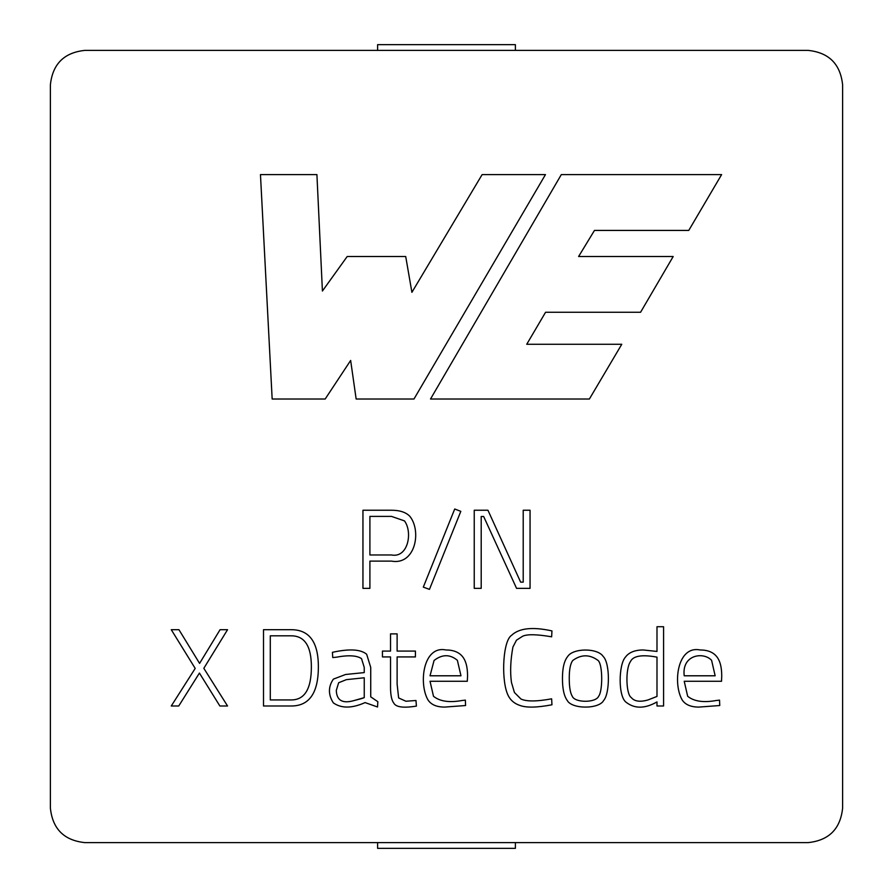 <?xml version="1.0" encoding="UTF-8"?>
<svg xmlns="http://www.w3.org/2000/svg" width="893" height="893" viewBox="0 0 893 893"><rect width="100%" height="100%" fill="white"/><g stroke="black" fill="none" stroke-linecap="round" stroke-linejoin="round"><path stroke-width="1.34" d="M50.388 808.165C52.587 828.938 64.062 840.413 84.835 842.612L808.165 842.612C828.938 840.413 840.413 828.938 842.612 808.165L842.612 84.835C840.413 64.062 828.938 52.587 808.165 50.388L84.835 50.388C64.062 52.587 52.587 64.062 50.388 84.835L50.388 808.165L50.388 84.835C52.587 64.062 64.062 52.587 84.835 50.388L808.165 50.388C828.938 52.587 840.413 64.062 842.612 84.835L842.612 808.165C840.413 828.938 828.938 840.413 808.165 842.612L84.835 842.612C64.062 840.413 52.587 828.938 50.388 808.165M561.317 174.593L721.622 174.593L688.76 230.427L594.47 230.427L578.608 256.514L673.188 256.514L640.571 312.271L545.567 312.271L526.736 344.274L621.774 344.274L589.391 399.015L430.515 399.015L561.317 174.593L721.622 174.593L561.317 174.593L430.515 399.015L561.317 174.593M656.991 626.719L656.991 651.432L656.991 626.719L663.577 626.719L663.577 705.995L656.991 705.995L656.991 701.92C645.081 708.707 634.89 708.897 626.417 702.49C617.945 697.087 618.514 664.604 625.424 657.136C628.918 652.392 634.845 650.004 643.194 649.97L656.991 651.432L643.194 649.97C634.845 650.004 628.918 652.392 625.424 657.136C618.514 664.604 617.945 697.087 626.417 702.49C634.89 708.897 645.081 708.707 656.991 701.92L656.991 705.995L663.577 705.995L663.577 626.719L656.991 626.719L663.577 626.719L663.577 705.995L656.991 705.995M511.611 635.291C519.168 628.114 532.608 626.652 551.952 630.904L551.64 636.809C536.849 634.276 527.183 634.086 522.639 636.229L516.467 640.203L512.917 647.045C510.506 660.139 510.015 671.927 511.455 682.419L514.435 692.51L520.909 698.985C526.39 701.63 536.637 701.585 551.64 698.828L551.952 704.789C536.872 707.658 526.144 707.848 519.759 705.37C513.442 703.271 509.177 699.018 506.956 692.611C501.252 676.816 503.06 640.649 511.611 635.291C519.168 628.114 532.608 626.652 551.952 630.904L551.64 636.809L551.952 630.904C532.608 626.652 519.168 628.114 511.611 635.291C503.06 640.649 501.252 676.816 506.956 692.611C509.177 699.018 513.442 703.271 519.759 705.37C526.144 707.848 536.872 707.658 551.952 704.789L551.64 698.828L551.952 704.789C536.872 707.658 526.144 707.848 519.759 705.37C513.442 703.271 509.177 699.018 506.956 692.611M415.412 651.075L397.117 651.075L415.412 651.075L415.412 656.924L397.117 656.924L397.117 684.049L398.635 697.946L405.902 701.239L415.982 700.503L416.406 706.095C403.48 708.194 395.945 707.189 393.768 703.07C391.636 700.324 390.554 695.078 390.531 687.331L390.531 656.924L382.438 656.924L382.438 651.075L390.531 651.075L390.531 633.874L397.117 633.874L397.117 651.075L397.117 633.874L390.531 633.874L390.531 651.075L382.438 651.075L382.438 656.924L390.531 656.924L390.531 687.331C390.554 695.078 391.636 700.324 393.768 703.07C395.945 707.189 403.48 708.194 416.406 706.095L415.982 700.503L405.902 701.239L398.635 697.946L397.117 684.049L397.117 656.924L415.412 656.924L415.412 651.075L415.412 656.924M263.502 705.995L263.502 629.699L291.252 629.699C309.324 629.71 318.366 642.078 318.366 666.803C318.366 692.923 309.324 705.995 291.252 705.995L263.502 705.995L291.252 705.995C309.324 705.995 318.366 692.923 318.366 666.803C318.366 642.078 309.324 629.71 291.252 629.699L263.502 629.699L263.502 705.995L263.502 629.699L291.252 629.699C309.324 629.71 318.366 642.078 318.366 666.803C318.366 692.923 309.324 705.995 291.252 705.995L263.502 705.995M481.204 588.353L481.204 516.5L481.204 588.353L474.239 588.353L474.239 510.238L487.946 510.238L520.641 582.147L523.209 582.147L523.209 510.238L530.051 510.238L530.051 588.353L516.567 588.353L483.66 516.5L481.204 516.5L483.66 516.5L516.567 588.353L530.051 588.353L530.051 510.238L523.209 510.238L523.209 582.147L520.641 582.147L487.946 510.238L474.239 510.238L474.239 588.353L481.204 588.353L474.239 588.353L474.239 510.238L487.946 510.238M369.903 588.353L362.949 588.353L362.949 510.238L391.469 510.238C399.751 510.238 405.869 512.258 409.82 516.277C421.853 531.168 415.301 565.492 391.469 561.117L369.903 561.117L369.903 588.353L362.949 588.353L369.903 588.353L369.903 561.117L391.469 561.117C415.301 565.492 421.853 531.168 409.82 516.277C405.869 512.258 399.751 510.238 391.469 510.238L362.949 510.238L362.949 588.353L362.949 510.238L391.469 510.238C399.751 510.238 405.869 512.258 409.82 516.277C421.853 531.168 415.301 565.492 391.469 561.117L369.903 561.117M460.81 511.354L429.455 589.369L423.304 587.125L454.716 508.999L460.81 511.354L454.716 508.999L423.304 587.125L429.455 589.369L423.304 587.125L454.716 508.999L460.81 511.354L429.455 589.369L460.81 511.354M171.266 629.699L195.199 668.422L171.266 629.699L178.946 629.699L199.585 663.399L220.069 629.699L227.548 629.699L203.827 668.31L227.548 705.995L219.868 705.995L199.429 673.065L178.734 705.995L171.266 705.995L195.199 668.422L171.266 705.995L178.734 705.995L199.429 673.065L219.868 705.995L227.548 705.995L203.827 668.31L227.548 629.699L220.069 629.699L199.585 663.399L178.946 629.699L171.266 629.699L178.946 629.699M332.743 657.549L336.136 657.237L332.743 657.549L332.419 652.325C349.252 648.608 360.66 649.256 366.655 654.256L370.729 667.428L370.729 696.841L377.839 701.708L377.527 706.988L365.081 702.59C351.942 708.462 341.349 708.551 333.312 702.858C328.144 694.676 328.155 686.762 333.368 679.126L345.591 674.483L364.244 672.596L364.244 667.428L361.531 658.643C356.82 655.417 348.359 654.949 336.136 657.237L332.743 657.549L336.136 657.237C348.359 654.949 356.82 655.417 361.531 658.643L364.244 667.428L364.244 672.596L345.591 674.483L333.368 679.126C328.155 686.762 328.144 694.676 333.312 702.858C341.349 708.551 351.942 708.462 365.081 702.59L377.527 706.988L377.839 701.708L370.729 696.841L370.729 667.428L366.655 654.256C360.66 649.256 349.252 648.608 332.419 652.325L332.743 657.549L332.419 652.325C349.252 648.608 360.66 649.256 366.655 654.256L370.729 667.428L370.729 696.841L377.839 701.708L377.527 706.988M467.564 676.001L467.296 681.27L430.035 681.27L433.485 696.272C439.803 701.407 449.335 702.824 462.072 700.503L465.365 700.134L465.577 705.526L444.614 707.089C436.722 707.066 431.196 704.711 428.048 700.034C418.493 683.714 423.059 645.226 445.931 649.97C453.175 649.97 458.589 652.046 462.172 656.188C465.778 660.34 467.575 666.937 467.564 676.001L467.296 681.27L467.564 676.001C467.575 666.937 465.778 660.34 462.172 656.188C458.589 652.046 453.175 649.97 445.931 649.97C423.059 645.226 418.493 683.714 428.048 700.034C431.196 704.711 436.722 707.066 444.614 707.089L465.577 705.526L465.365 700.134L462.072 700.503C449.335 702.824 439.803 701.407 433.485 696.272L430.035 681.27L433.485 696.272C439.803 701.407 449.335 702.824 462.072 700.503L465.365 700.134L465.577 705.526L444.614 707.089C436.722 707.066 431.196 704.711 428.048 700.034M567.68 656.5C573.038 647.938 597.696 647.805 603.221 656.5C597.696 647.805 573.038 647.938 567.68 656.5C564.186 660.787 562.445 668.109 562.456 678.457C562.445 668.109 564.186 660.787 567.68 656.5C573.038 647.938 597.696 647.805 603.221 656.5C610.131 663.153 609.964 693.537 603.635 700.503C598.969 709.321 571.9 709.254 567.267 700.503C564.052 696.116 562.445 688.771 562.456 678.457C562.445 688.771 564.052 696.116 567.267 700.503C571.9 709.254 598.969 709.321 603.635 700.503C609.964 693.537 610.131 663.153 603.221 656.5C610.131 663.153 609.964 693.537 603.635 700.503C598.969 709.321 571.9 709.254 567.267 700.503M721.734 676.001L721.522 681.27L684.217 681.27L687.666 696.272C693.95 701.407 703.483 702.813 716.242 700.503L719.535 700.134L719.747 705.526L698.795 707.089C690.892 707.066 685.366 704.711 682.23 700.034C672.663 683.714 677.24 645.226 700.101 649.97C707.368 649.97 712.793 652.046 716.353 656.188C719.948 660.362 721.745 666.971 721.734 676.001L721.522 681.27L721.734 676.001C721.745 666.971 719.948 660.362 716.353 656.188C712.793 652.046 707.368 649.97 700.101 649.97C677.24 645.226 672.663 683.714 682.23 700.034C685.366 704.711 690.892 707.066 698.795 707.089L719.747 705.526L719.535 700.134L716.242 700.503C703.483 702.813 693.95 701.407 687.666 696.272L684.217 681.27L687.666 696.272C693.95 701.407 703.483 702.813 716.242 700.503L719.535 700.134L719.747 705.526L698.795 707.089C690.892 707.066 685.366 704.711 682.23 700.034M325.175 399.015L272.164 399.015L325.175 399.015L272.164 399.015L260.466 174.593L316.915 174.593L322.418 291.029L347.198 256.514L405.712 256.514L411.907 292.312L482.131 174.593L545.467 174.593L413.972 399.015L356.151 399.015L350.648 360.459L325.175 399.015L350.648 360.459L356.151 399.015L413.972 399.015L545.467 174.593L482.131 174.593L411.907 292.312L405.712 256.514L347.198 256.514L322.418 291.029L316.915 174.593L260.466 174.593L272.164 399.015L260.466 174.593L316.915 174.593M369.903 516.388L369.903 554.966L369.903 516.388L391.469 516.388L404.473 520.887C412.845 532.161 408.179 558.248 391.469 554.966L369.903 554.966L391.469 554.966C408.179 558.248 412.845 532.161 404.473 520.887L391.469 516.388L369.903 516.388L391.469 516.388M369.903 554.966L391.469 554.966C408.179 558.248 412.845 532.161 404.473 520.887M523.209 510.238L530.051 510.238L530.051 588.353L516.567 588.353M220.069 629.699L227.548 629.699M227.548 705.995L219.868 705.995M178.734 705.995L171.266 705.995M270.289 635.816L270.289 699.933L270.289 635.816L291.252 635.816C304.669 635.849 311.378 646.175 311.367 666.803C311.378 688.894 304.669 699.933 291.252 699.933L270.289 699.933L291.252 699.933C304.669 699.933 311.378 688.894 311.367 666.803C311.378 646.175 304.669 635.849 291.252 635.816L270.289 635.816L291.252 635.816M291.252 705.995C309.324 705.995 318.366 692.923 318.366 666.803C318.366 642.078 309.324 629.71 291.252 629.699M270.289 699.933L291.252 699.933C304.669 699.933 311.378 688.894 311.367 666.803M365.081 702.59C351.942 708.462 341.349 708.551 333.312 702.858C328.144 694.676 328.155 686.762 333.368 679.126L345.591 674.483M364.244 672.596L364.244 667.428M364.244 697.634L361.475 698.627L364.244 697.634L364.244 677.776L364.244 697.634L354.063 700.558C342.577 703.874 336.661 700.503 336.293 690.423L338.648 682.743L346.372 679.651L364.244 677.776L346.372 679.651L338.648 682.743L346.372 679.651L338.648 682.743L336.293 690.423L338.648 682.743M336.136 657.237C348.359 654.949 356.82 655.417 361.531 658.643M361.475 698.627L354.063 700.558L361.475 698.627M336.293 690.423C336.661 700.503 342.577 703.874 354.063 700.558M364.244 677.776L346.372 679.651M397.117 656.924L397.117 684.049L398.635 697.946M415.982 700.503L405.902 701.239L415.982 700.503L416.406 706.095C403.48 708.194 395.945 707.189 393.768 703.07C391.636 700.324 390.554 695.078 390.531 687.331M382.438 656.924L382.438 651.075M390.531 633.874L397.117 633.874M430.035 675.789L460.978 675.789L430.035 675.789L434.065 660.474C442.18 654.189 449.949 654.134 457.372 660.318L460.978 675.789L457.372 660.318C449.949 654.134 442.18 654.189 434.065 660.474L430.035 675.789L434.065 660.474M445.931 649.97C453.175 649.97 458.589 652.046 462.172 656.188M430.035 681.27L467.296 681.27M460.978 675.789L457.372 660.318M551.64 698.828C536.637 701.585 526.39 701.63 520.909 698.985C526.39 701.63 536.637 701.585 551.64 698.828C536.637 701.585 526.39 701.63 520.909 698.985L514.435 692.51L511.455 682.419C510.015 671.927 510.506 660.139 512.917 647.045L516.467 640.203L522.639 636.229C527.183 634.086 536.849 634.276 551.64 636.809C536.849 634.276 527.183 634.086 522.639 636.229C527.183 634.086 536.849 634.276 551.64 636.809M511.455 682.419C510.015 671.927 510.506 660.139 512.917 647.045C510.506 660.139 510.015 671.927 511.455 682.419L514.435 692.51M512.917 647.045L516.467 640.203M569.254 678.245C569.243 686.918 570.247 692.923 572.279 696.272C570.247 692.923 569.243 686.918 569.254 678.245C569.243 669.616 570.381 663.711 572.703 660.53C581.254 654.245 589.771 654.256 598.254 660.586C602.887 665.33 602.697 691.238 598.667 696.216C602.697 691.238 602.887 665.33 598.254 660.586C602.887 665.33 602.697 691.238 598.667 696.216C595.932 703.003 574.779 702.914 572.279 696.272C570.247 692.923 569.243 686.918 569.254 678.245C569.243 669.616 570.381 663.711 572.703 660.53C570.381 663.711 569.243 669.616 569.254 678.245C569.243 686.918 570.247 692.923 572.279 696.272C574.779 702.914 595.932 703.003 598.667 696.216C602.697 691.238 602.887 665.33 598.254 660.586C589.771 654.256 581.254 654.245 572.703 660.53M626.417 702.49C617.945 697.087 618.514 664.604 625.424 657.136C628.918 652.392 634.845 650.004 643.194 649.97M631.228 697.522C634.432 701.44 640.047 702.233 648.05 699.933L656.991 696.428L656.991 657.136L656.991 696.428L648.05 699.933C640.047 702.233 634.432 701.44 631.228 697.522C626.026 694.397 625.267 668.79 630.491 661.523C633.17 655.842 642 654.379 656.991 657.136C642 654.379 633.17 655.842 630.491 661.523C625.267 668.79 626.026 694.397 631.228 697.522C626.026 694.397 625.267 668.79 630.491 661.523M715.148 675.789L684.217 675.789C681.616 654.736 703.36 651.443 711.598 660.318L715.148 675.789L711.598 660.318C703.36 651.443 681.616 654.736 684.217 675.789L715.148 675.789L711.598 660.318M700.101 649.97C707.368 649.97 712.793 652.046 716.353 656.188M684.217 681.27L721.522 681.27M347.198 256.514L405.712 256.514M482.131 174.593L545.467 174.593L413.972 399.015L356.151 399.015M430.515 399.015L589.391 399.015L430.515 399.015M589.391 399.015L621.774 344.274L589.391 399.015M621.774 344.274L526.736 344.274L545.567 312.271L640.571 312.271L673.188 256.514L640.571 312.271M673.188 256.514L578.608 256.514L594.47 230.427L688.76 230.427L721.622 174.593L688.76 230.427M377.616 848.35L377.616 842.612L377.616 848.35L515.384 848.35L515.384 845.727L515.384 848.35L377.616 848.35M515.384 842.612L515.384 845.727L515.384 842.612M515.384 44.65L515.384 50.388L515.384 44.65L377.616 44.65L377.616 46.481L377.616 44.65L515.384 44.65M377.616 50.388L377.616 46.481L377.616 50.388"/></g></svg>
